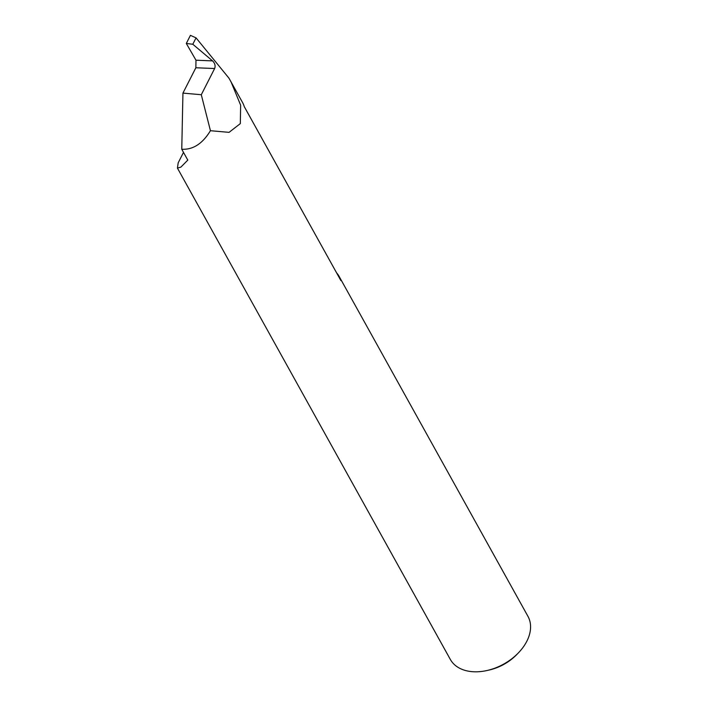 <?xml version="1.0" encoding="UTF-8"?>
<svg xmlns="http://www.w3.org/2000/svg" width="707" height="707" viewBox="0 0 707 707"><rect width="100%" height="100%" fill="white"/><g stroke="black" fill="none" stroke-linecap="round" stroke-linejoin="round"><path stroke-width="1.06" d="M336.559 272.787A44.391 29.986 150.9 0 1 339.157 276.446A44.391 29.986 150.9 0 1 340.889 280.582L244.268 106.642A44.391 29.986 -29.1 0 0 242.536 102.497L228.944 78.15L196.051 37.869L190.43 35.35L186.303 43.454L195.98 60.21L212.568 60.89L192.799 44.258L186.303 43.454M212.568 60.89L212.639 60.952C214.963 63.33 215.626 65.857 214.636 68.526L195.857 67.757L182.945 93.094L181.761 149.239L187.797 160.118L180.877 167.117L177.422 168.089L450.332 659.428A44.391 29.986 -29.1 0 0 471.931 671.65A44.391 29.986 -29.1 0 0 486.946 670.528A44.391 29.986 -29.1 0 0 518.019 653.268A44.391 29.986 -29.1 0 0 527.943 616.327L339.157 276.446M195.857 67.757L195.98 60.21M177.422 168.089L178.191 162.813L183.502 152.385M181.761 149.239C192.984 149.875 202.547 143.698 210.439 130.707L229.068 132.35L240.309 123.619L240.636 105.157L230.942 81.623M182.945 93.094L201.292 94.729L214.636 68.526M210.439 130.707L201.292 94.729M518.019 653.268L516.463 654.859A39.062 26.389 150.9 0 1 489.111 670.042L486.946 670.528M192.799 44.258L196.051 37.869"/></g></svg>
